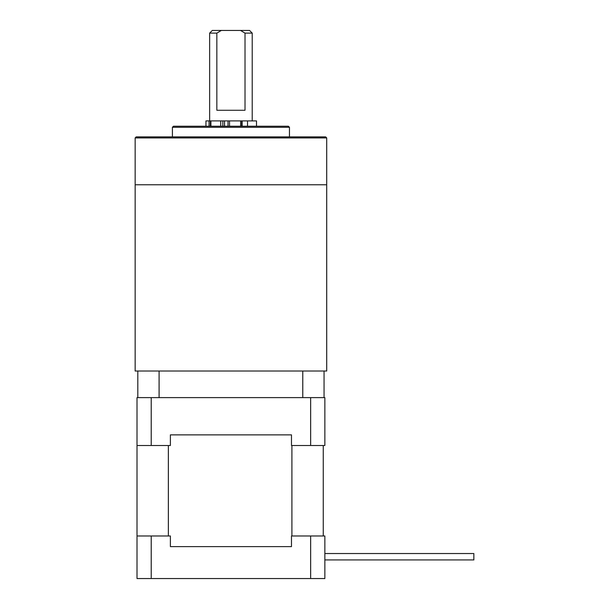<?xml version="1.0" encoding="UTF-8"?>
<svg xmlns="http://www.w3.org/2000/svg" width="609" height="609" viewBox="0 0 609 609"><rect width="100%" height="100%" fill="white"/><g stroke="black" fill="none" stroke-linecap="round" stroke-linejoin="round"><path stroke-width="0.91" d="M291.483 546.623L170.383 546.623L291.483 546.623L291.483 535.981L310.643 535.981L310.643 578.55L324.856 578.55L324.856 535.981L310.643 535.981M170.383 434.872L291.483 434.872L170.383 434.872L170.383 445.514L151.215 445.514L151.215 397.624L137.01 397.624L137.01 578.55L310.643 578.55M168.366 535.981L168.366 445.514M291.909 445.514L291.909 535.981M323.257 535.981L323.257 445.514M291.483 434.872L291.483 445.514L310.643 445.514L310.643 397.624L324.856 397.624L324.856 445.514L310.643 445.514M151.215 397.624L310.643 397.624M151.215 445.514L137.01 445.514M151.215 578.55L151.215 535.981L170.383 535.981L170.383 546.623M151.215 535.981L137.01 535.981M473.855 553.543L324.856 553.543L473.855 553.543L473.855 559.922L324.856 559.922L473.855 559.922M137.809 397.624L137.809 371.018L324.057 371.018L324.057 397.624M302.772 397.624L302.772 371.018L159.094 371.018L159.094 397.624M137.809 371.018L135.145 371.018L135.145 137.938L136.21 136.88L325.655 136.88L326.713 137.938L326.713 184.771L135.145 184.771L326.713 184.771L326.713 371.018L324.057 371.018M289.465 127.296L172.4 127.296L173.458 126.238L288.4 126.238L289.465 127.296L289.465 136.88M172.4 127.296L172.4 136.88M326.713 137.938L135.145 137.938M209.648 33.114L212.305 30.45L221.341 30.45L216.85 33.114L209.648 33.114L209.648 120.909M252.217 33.114L245.008 33.114L240.525 30.45L249.561 30.45L252.217 33.114L252.217 120.909M205.949 126.238L205.949 120.909L256.503 120.909L256.503 126.238M245.008 33.114L245.008 110.267L216.85 110.267L216.85 33.114M240.525 30.45L221.341 30.45M228.04 126.238L228.04 120.909L228.01 126.238M210.341 126.238L210.341 120.909L210.311 126.238M222.81 126.238L222.81 120.909L224.493 120.909L224.493 126.238M209.054 126.238L209.054 120.909M210.904 120.909L210.904 126.238M220.724 126.238L220.724 120.909M229.54 120.909L229.54 126.238M240.639 126.238L240.639 120.909M241.727 120.909L241.727 126.238M242.131 126.238L242.131 120.909M247.528 120.909L247.528 126.238M224.515 120.909L224.515 126.238"/></g></svg>
